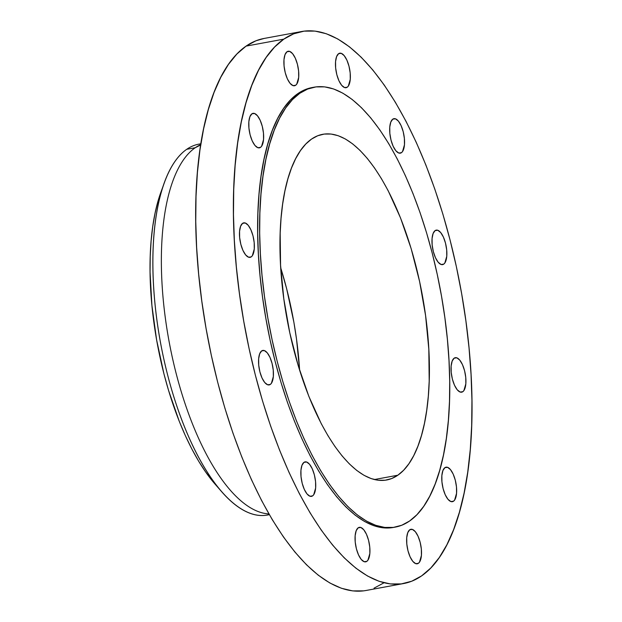 <?xml version="1.0" encoding="UTF-8"?>
<svg xmlns="http://www.w3.org/2000/svg" width="622" height="622" viewBox="0 0 622 622"><rect width="100%" height="100%" fill="white"/><g stroke="black" fill="none" stroke-linecap="round" stroke-linejoin="round"><path stroke-width="0.93" d="M312.594 495.889L310.254 496.325L312.594 495.889L313.698 494.747L315.642 487.998L315.564 481.638L314.374 474.897L312.267 468.801L309.546 464.276L306.638 462.006L303.987 462.348A17.54 6.858 -100.5 0 1 305.107 461.866A17.54 6.858 -100.5 0 1 314.724 476.374A17.54 6.858 -100.5 0 1 312.594 495.889A17.54 6.858 -100.5 0 1 311.474 496.372A17.54 6.858 -100.5 0 1 301.857 481.863A17.54 6.858 -100.5 0 1 303.987 462.348L301.981 465.24L300.939 470.24L301.017 476.6L302.206 483.341L304.313 489.436L307.035 493.961L309.943 496.232L312.594 495.889M270.298 384.443L267.958 384.87L270.298 384.443L271.402 383.3L273.338 376.543L273.26 370.191L272.071 363.45L269.964 357.347L267.242 352.822L264.342 350.559L261.683 350.894A17.54 6.858 -100.5 0 1 262.803 350.419A17.54 6.858 -100.5 0 1 272.428 364.927A17.54 6.858 -100.5 0 1 270.298 384.443A17.54 6.858 -100.5 0 1 269.171 384.917A17.54 6.858 -100.5 0 1 259.553 370.409A17.54 6.858 -100.5 0 1 261.683 350.894L259.677 353.786L258.643 358.793L258.721 365.153L259.903 371.886L262.017 377.989L264.731 382.514L267.639 384.777L270.298 384.443M251.226 256.878L248.886 257.306L251.226 256.878L252.33 255.728L254.266 248.979L254.188 242.619L253.006 235.878L250.891 229.782L248.178 225.257L245.27 222.987L242.611 223.329A17.54 6.858 -100.5 0 1 243.738 222.847A17.54 6.858 -100.5 0 1 253.356 237.355A17.54 6.858 -100.5 0 1 251.226 256.878A17.54 6.858 -100.5 0 1 250.106 257.352A17.54 6.858 -100.5 0 1 240.481 242.844A17.54 6.858 -100.5 0 1 242.611 223.329L240.613 226.221L239.571 231.228L239.649 237.581L240.838 244.322L242.945 250.417L245.667 254.95L248.575 257.213L251.226 256.878M260.501 147.375L258.161 147.803L260.501 147.375L261.613 146.224L263.549 139.476L263.471 133.116L262.282 126.375L260.175 120.279L257.454 115.754L254.546 113.484L251.894 113.826A17.54 6.858 -100.5 0 1 253.014 113.344A17.54 6.858 -100.5 0 1 262.639 127.852A17.54 6.858 -100.5 0 1 260.501 147.375A17.54 6.858 -100.5 0 1 259.382 147.849A17.54 6.858 -100.5 0 1 249.764 133.341A17.54 6.858 -100.5 0 1 251.894 113.826L249.888 116.718L248.847 121.725L248.932 128.078L250.114 134.819L252.221 140.914L254.942 145.447L257.85 147.709L260.501 147.375M295.637 85.276L293.296 85.704L295.637 85.276L296.748 84.126L298.684 77.377L298.607 71.025L297.417 64.284L295.31 58.18L292.589 53.655L289.681 51.393L287.03 51.727A17.54 6.858 -100.5 0 1 288.149 51.253A17.54 6.858 -100.5 0 1 297.775 65.761A17.54 6.858 -100.5 0 1 295.637 85.276A17.54 6.858 -100.5 0 1 294.517 85.75A17.54 6.858 -100.5 0 1 284.899 71.242A17.54 6.858 -100.5 0 1 287.03 51.727L285.024 54.619L283.982 59.626L284.067 65.986L285.249 72.72L287.356 78.823L290.077 83.348L292.985 85.611L295.637 85.276M347.216 87.22L344.876 87.655L347.216 87.22L348.328 86.077L350.264 79.328L350.186 72.968L348.996 66.227L346.889 60.132L344.168 55.607L341.26 53.336L338.609 53.679A17.54 6.858 -100.5 0 1 339.729 53.197A17.54 6.858 -100.5 0 1 349.354 67.705A17.54 6.858 -100.5 0 1 347.216 87.22A17.54 6.858 -100.5 0 1 346.096 87.702A17.54 6.858 -100.5 0 1 336.479 73.194A17.54 6.858 -100.5 0 1 338.609 53.679L336.603 56.571L335.561 61.57L335.639 67.93L336.829 74.671L338.936 80.767L341.657 85.292L344.565 87.562L347.216 87.22M401.423 152.693L399.083 153.121L401.423 152.693L402.527 151.55L404.463 144.794L404.386 138.442L403.204 131.701L401.089 125.597L398.375 121.072L395.468 118.81L392.809 119.144A17.54 6.858 -100.5 0 1 393.928 118.67A17.54 6.858 -100.5 0 1 403.554 133.178A17.54 6.858 -100.5 0 1 401.423 152.693A17.54 6.858 -100.5 0 1 400.304 153.167A17.54 6.858 -100.5 0 1 390.678 138.659A17.54 6.858 -100.5 0 1 392.809 119.144L390.81 122.036L389.769 127.043L389.846 133.403L391.028 140.137L393.143 146.24L395.856 150.765L398.764 153.028L401.423 152.693M443.727 264.14L441.387 264.575L443.727 264.14L444.831 262.997L446.767 256.248L446.689 249.888L445.5 243.148L443.393 237.052L440.671 232.527L437.764 230.257L435.112 230.599A17.54 6.858 -100.5 0 1 436.232 230.117A17.54 6.858 -100.5 0 1 445.857 244.625A17.54 6.858 -100.5 0 1 443.727 264.14A17.54 6.858 -100.5 0 1 442.6 264.622A17.54 6.858 -100.5 0 1 432.982 250.114A17.54 6.858 -100.5 0 1 435.112 230.599L433.106 233.491L432.072 238.49L432.15 244.85L433.332 251.591L435.447 257.687L438.16 262.212L441.068 264.482L443.727 264.14M462.791 391.712L460.451 392.14L462.791 391.712L463.895 390.562L465.831 383.813L465.754 377.453L464.572 370.712L462.457 364.616L459.744 360.091L456.836 357.821L454.177 358.163A17.54 6.858 -100.5 0 1 455.296 357.689A17.54 6.858 -100.5 0 1 464.922 372.197A17.54 6.858 -100.5 0 1 462.791 391.712A17.54 6.858 -100.5 0 1 461.672 392.187A17.54 6.858 -100.5 0 1 452.046 377.678A17.54 6.858 -100.5 0 1 454.177 358.163L452.178 361.055L451.137 366.063L451.214 372.415L452.396 379.156L454.511 385.251L457.224 389.784L460.132 392.047L462.791 391.712M453.516 501.215L451.175 501.643L453.516 501.215L454.62 500.065L456.556 493.316L456.478 486.956L455.296 480.215L453.181 474.119L450.468 469.594L447.56 467.324L444.901 467.666A17.54 6.858 -100.5 0 1 446.021 467.184A17.54 6.858 -100.5 0 1 455.646 481.692A17.54 6.858 -100.5 0 1 453.516 501.215A17.54 6.858 -100.5 0 1 452.388 501.69A17.54 6.858 -100.5 0 1 442.771 487.181A17.54 6.858 -100.5 0 1 444.901 467.666L442.903 470.559L441.861 475.566L441.939 481.918L443.121 488.659L445.235 494.754L447.949 499.287L450.857 501.55L453.516 501.215M366.801 561.363L364.461 561.79L366.801 561.363L367.905 560.22L369.841 553.463L369.763 547.111L368.582 540.37L366.467 534.267L363.753 529.742L360.846 527.479L358.186 527.814A17.54 6.858 -100.5 0 1 359.306 527.339A17.54 6.858 -100.5 0 1 368.932 541.848A17.54 6.858 -100.5 0 1 366.801 561.363A17.54 6.858 -100.5 0 1 365.674 561.837A17.54 6.858 -100.5 0 1 356.056 547.329A17.54 6.858 -100.5 0 1 358.186 527.814L356.188 530.706L355.146 535.713L355.224 542.073L356.406 548.806L358.521 554.91L361.234 559.435L364.142 561.697L366.801 561.363M418.381 563.307L416.04 563.742L418.381 563.307L419.485 562.164L421.421 555.415L421.343 549.055L420.161 542.314L418.046 536.218L415.333 531.693L412.425 529.423L409.766 529.765A17.54 6.858 -100.5 0 1 410.885 529.283A17.54 6.858 -100.5 0 1 420.511 543.791A17.54 6.858 -100.5 0 1 418.381 563.307A17.54 6.858 -100.5 0 1 417.253 563.789A17.54 6.858 -100.5 0 1 407.635 549.28A17.54 6.858 -100.5 0 1 409.766 529.765L407.768 532.657L406.726 537.657L406.804 544.017L407.985 550.758L410.1 556.853L412.814 561.378L415.721 563.649L418.381 563.307M269.303 514.612A188.583 73.684 -100.5 0 1 221.471 491.497A188.583 73.684 -100.5 0 1 164.433 182.518A188.583 73.684 -100.5 0 1 186.74 149.296A188.583 73.684 79.5 0 0 163.835 359.096A188.583 73.684 79.5 0 0 267.266 515.063A188.583 73.684 79.5 0 0 269.303 514.612M164.433 182.518L160.919 192.159A177.97 69.54 79.5 0 0 214.745 483.753A177.97 69.54 79.5 0 0 218.073 487.423M268.914 513.928A188.583 73.684 -100.5 0 1 170.537 348.973A188.583 73.684 -100.5 0 1 195.246 147.725L186.74 149.296L195.246 147.725A188.583 73.684 79.5 0 0 170.133 346.928A188.583 73.684 79.5 0 0 267.235 513.803L268.937 513.982M200.688 144.965L195.246 147.725L200.688 144.965M301.748 31.497L264.039 38.463A280.685 109.674 79.5 0 0 246.079 46.114L283.795 39.147A280.685 109.674 -100.5 0 1 301.748 31.497A280.685 109.674 -100.5 0 1 455.701 263.627A280.685 109.674 -100.5 0 1 421.607 575.886L411.733 581.22L401.291 583.91L390.375 583.941L379.101 581.306L367.579 576.034L355.901 568.181L344.199 557.817L332.583 545.043L321.154 529.975L310.028 512.769L299.314 493.588L289.121 472.619L279.535 450.048L270.656 426.117L262.562 401.034L255.339 375.058L249.057 348.429L243.77 321.403L239.532 294.245L236.383 267.211L234.354 240.574L233.468 214.574L233.724 189.477L235.132 165.506L237.674 142.912L241.32 121.896L246.04 102.677L251.786 85.424L258.503 70.309L266.123 57.481L274.582 47.062L283.795 39.147L246.079 46.114A280.685 109.674 79.5 0 0 211.993 358.373A280.685 109.674 79.5 0 0 365.938 590.503L403.655 583.537A280.685 109.674 -100.5 0 1 249.702 351.407A280.685 109.674 -100.5 0 1 283.795 39.147L293.67 33.821L304.119 31.131L315.027 31.1L326.301 33.736L337.832 38.999L349.502 46.86L361.203 57.224L372.827 69.998L384.256 85.058L395.374 102.265L406.088 121.445L416.289 142.422L425.876 164.985L434.755 188.925L442.841 213.999L450.064 239.983L456.354 266.613L461.641 293.638L465.878 320.796L469.027 347.822L471.048 374.467L471.942 400.459L471.678 425.565L470.271 449.527L467.736 472.129L464.09 493.137L459.37 512.365L453.625 529.617L446.907 544.732L439.28 557.553L430.821 567.979L421.607 575.886A280.685 109.674 -100.5 0 1 403.655 583.537M314.087 87.197L312.104 87.562A223.671 87.391 79.5 0 0 297.79 93.665L299.781 93.292A223.671 87.391 -100.5 0 1 314.087 87.197A223.671 87.391 -100.5 0 1 436.768 272.179A223.671 87.391 -100.5 0 1 409.595 521.011L401.726 525.256L393.407 527.402L384.707 527.425L375.727 525.326L366.537 521.127L357.238 514.868L347.916 506.611L338.656 496.426L329.543 484.421L320.68 470.714L312.143 455.428L304.018 438.712L296.383 420.736L289.308 401.656L282.854 381.675L277.101 360.97L272.094 339.752L267.88 318.215L264.505 296.577L261.994 275.033L260.377 253.807L259.669 233.087L259.879 213.082L260.999 193.986L263.02 175.979L265.928 159.24L269.691 143.915L274.271 130.169L279.62 118.126L285.7 107.901L292.441 99.598L299.781 93.292L297.79 93.665A223.671 87.391 79.5 0 0 270.624 342.497A223.671 87.391 79.5 0 0 393.306 527.472L395.289 527.106A223.671 87.391 -100.5 0 1 272.607 342.123A223.671 87.391 -100.5 0 1 299.781 93.292L307.649 89.047L315.968 86.901L324.668 86.878L333.649 88.977L342.839 93.176L352.138 99.434L361.46 107.699L370.72 117.877L379.832 129.881L388.696 143.589L397.233 158.874L405.357 175.591L412.992 193.574L420.068 212.646L426.521 232.636L432.274 253.333L437.282 274.559L441.496 296.088L444.87 317.733L447.381 339.27L448.998 360.503L449.706 381.216L449.496 401.221L448.376 420.317L446.355 438.323L443.447 455.071L439.684 470.387L435.112 484.134L429.755 496.177L423.675 506.401L416.934 514.705L409.595 521.011A223.671 87.391 -100.5 0 1 395.289 527.106M299.625 370.245A175.777 68.684 79.5 0 0 280.724 267.88L286.641 288.678L293.887 322.274L296.538 339.285L299.625 370.245M397.839 475.216L374.382 479.546L397.839 475.216A175.777 68.684 -100.5 0 1 386.596 480.013A175.777 68.684 -100.5 0 1 290.186 334.636A175.777 68.684 -100.5 0 1 311.536 139.087A175.777 68.684 -100.5 0 1 322.779 134.298A175.777 68.684 -100.5 0 1 419.189 279.667A175.777 68.684 -100.5 0 1 397.839 475.216L403.608 470.263L408.903 463.74L413.684 455.708L417.891 446.238L421.491 435.439L424.445 423.395L426.723 410.24L428.317 396.09L429.196 381.076L428.807 349.082L425.565 315.463L419.601 281.533L411.142 248.59L400.514 217.894L388.12 190.627L381.41 178.615L374.444 167.839L367.291 158.408L360.014 150.407L352.682 143.915L345.373 138.994L338.158 135.697L331.091 134.049L324.264 134.064L317.718 135.751L311.536 139.087L305.767 144.04L300.473 150.563L295.691 158.602L291.485 168.064L287.885 178.872L284.93 190.907L282.652 204.07L281.058 218.221L280.18 233.227L280.569 265.229L283.811 298.84L289.774 332.77L298.233 365.72L308.87 396.416L321.255 423.683L327.965 435.695L334.931 446.464L342.084 455.903L349.362 463.903L356.694 470.395L364.002 475.309L371.225 478.613L378.285 480.262L385.119 480.238L391.658 478.559L397.839 475.216M312.174 87.554L305.666 89.412L297.79 93.665L290.451 99.963L283.71 108.267L277.637 118.491L272.28 130.534L267.701 144.281L263.946 159.605L261.038 176.345L259.016 194.352L257.897 213.455L257.687 233.452L258.394 254.173L260.012 275.398L262.515 296.943L265.897 318.581L270.111 340.117L275.118 361.335L280.872 382.04L287.317 402.022L294.393 421.102L302.035 439.078L310.16 455.794L318.697 471.079L327.561 484.795L336.665 496.791L345.925 506.977L355.255 515.234L364.554 521.493L373.744 525.691L382.724 527.79L393.376 527.456M264.125 38.447L255.961 40.78L246.079 46.114L236.873 54.021L228.414 64.447L220.787 77.268L214.069 92.383L208.323 109.635L203.604 128.863L199.957 149.871L197.415 172.473L196.016 196.435L195.751 221.541L196.638 247.533L198.667 274.178L201.816 301.203L206.053 328.362L211.34 355.387L217.622 382.017L224.845 408.001L232.939 433.075L241.818 457.014L251.405 479.578L261.605 500.554L272.312 519.735L283.438 536.942L294.867 552.002L306.483 564.776L318.192 575.14L329.862 583.001L341.392 588.264L352.666 590.9L363.575 590.869M374.016 588.179L383.891 582.853M200.75 144.568L199.227 145.346A188.583 73.684 79.5 0 0 195.246 147.725M200.875 143.775L198.799 144.156A188.583 73.684 79.5 0 0 186.74 149.296A188.583 73.684 -100.5 0 1 200.859 143.853M160.95 192.081L158.027 201.085L155.041 213.276L152.724 226.595L151.115 240.924L150.229 256.124L150.058 272.039L151.908 305.418L156.589 339.775L163.928 373.791L168.508 390.266L179.268 421.343L185.348 435.649L191.817 448.952L198.605 461.112L205.657 472.02L214.815 483.83M221.471 491.497L214.745 483.753M269.342 514.682L267.266 515.063"/></g></svg>
